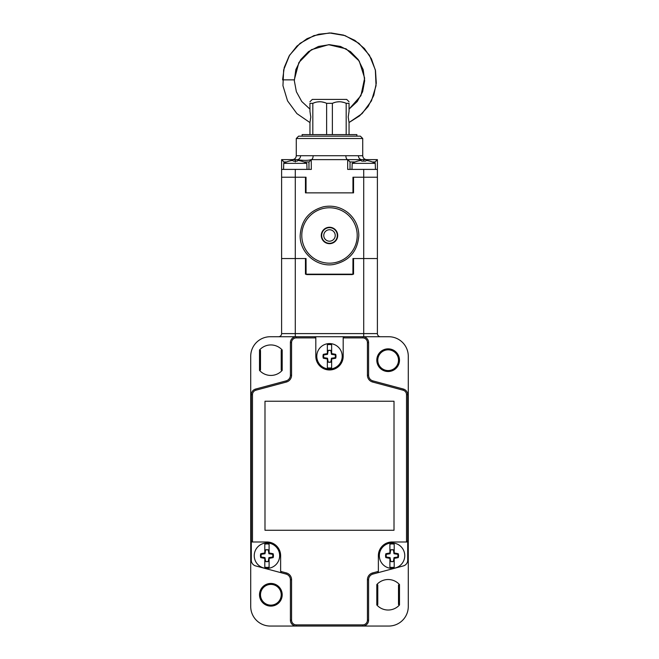 <?xml version="1.0" encoding="UTF-8"?>
<svg xmlns="http://www.w3.org/2000/svg" width="659" height="659" viewBox="0 0 659 659"><rect width="100%" height="100%" fill="white"/><g stroke="black" fill="none" stroke-linecap="round" stroke-linejoin="round"><path stroke-width="0.99" d="M315.727 337.466A1.17 1.17 0 0 1 315.818 337.902L314.64 336.733L296.27 336.733A5.865 5.865 0 0 0 290.405 342.598L290.405 375.243A5.865 5.865 0 0 1 286.055 380.902L255.651 389.049A5.865 5.865 0 0 0 251.31 394.716L251.31 560.249A5.865 5.865 0 0 0 255.651 565.916L281.5 572.836L280.627 571.394L286.36 572.926A7.035 7.035 0 0 1 291.575 579.722L291.575 620.185A4.695 4.695 0 0 0 296.27 624.88L362.73 624.88L362.73 626.05A5.865 5.865 0 0 0 368.595 620.185L368.595 579.722A5.865 5.865 0 0 1 372.945 574.063L403.349 565.916A5.865 5.865 0 0 0 407.69 560.249L407.69 394.716A5.865 5.865 0 0 0 403.349 389.049L372.945 380.902A5.865 5.865 0 0 1 368.595 375.243L368.595 342.598A5.865 5.865 0 0 0 362.73 336.733L270.264 336.733A19.548 19.548 0 0 0 250.717 356.28L250.717 606.502A19.548 19.548 0 0 0 270.264 626.05L388.736 626.05A19.548 19.548 0 0 0 408.283 606.502L408.283 356.28A19.548 19.548 0 0 0 388.736 336.733L344.36 336.733L343.182 337.902A1.17 1.17 0 0 1 343.273 337.466M376.808 360.193A11.335 11.335 0 0 0 388.143 371.528A11.335 11.335 0 0 0 399.486 360.193A11.335 11.335 0 0 0 388.143 348.85A11.335 11.335 0 0 0 376.808 360.193M282.192 594.772A11.335 11.335 0 0 0 270.857 583.437A11.335 11.335 0 0 0 259.514 594.772A11.335 11.335 0 0 0 270.857 606.107A11.335 11.335 0 0 0 282.192 594.772M259.514 349.995A15.248 15.248 0 0 1 282.192 349.995L282.192 370.383A15.248 15.248 0 0 1 259.514 370.383L259.514 349.995L260.494 350.374L260.494 370.004L259.514 370.383M376.808 584.574A15.248 15.248 0 0 1 399.486 584.574L399.486 604.97A15.248 15.248 0 0 1 376.808 604.97L376.808 584.574L377.788 584.961L377.788 604.583L377.788 584.961M282.192 349.995L281.212 350.374L281.212 370.004L282.192 370.383M399.486 584.574L398.506 584.961L398.506 604.583L399.486 604.97M376.808 604.97L377.788 604.583M363.71 336.733L363.71 333.602L377.393 333.602A3.13 3.13 0 0 0 380.523 336.733A3.13 3.13 0 0 1 377.393 333.602L377.393 177.222L363.71 177.222L377.393 177.222L377.393 159.626L375.045 161.966L375.045 163.243M300.578 155.713L362.73 155.713L362.73 138.514L296.27 138.514L296.27 155.713L300.578 155.713A3.913 3.402 90 0 1 297.176 159.626L281.607 159.626L297.176 159.626C290.8 159.626 290.8 159.626 297.176 159.626C303.379 160.623 308.058 160.623 311.213 159.626L311.32 169.396L281.607 169.396L281.607 258.542L295.29 258.542L281.607 258.542L281.607 333.602A3.13 3.13 0 0 1 278.477 336.733A3.13 3.13 90 0 0 281.607 333.602L363.71 333.602L363.71 258.542L377.393 258.542L363.71 258.542L363.71 177.222L352.96 177.222L352.96 192.856L306.04 192.856L306.04 177.222L281.607 177.222L305.455 177.222L305.455 192.856L353.545 192.856L353.545 177.222L363.71 177.222L363.71 169.396L347.68 169.396L347.68 159.626A2.348 2.348 -90 0 1 348.257 159.692M306.089 274.062L306.04 258.542L295.29 258.542L305.455 258.542L305.455 274.177L353.545 274.177L353.545 258.542L363.71 258.542L352.96 258.542L352.911 274.062M406.965 541.904A1.17 1.17 0 0 1 406.521 541.995L392.056 541.995A13.682 13.682 0 0 0 378.373 555.677L378.373 571.707L377.5 572.836M251.31 540.817L252.479 541.995A1.17 1.17 0 0 1 252.035 541.904M407.69 540.817L406.521 541.995L406.521 394.716L407.69 394.716A5.865 5.865 0 0 0 403.349 389.049L403.044 390.186L372.64 382.039A7.035 7.035 0 0 1 367.425 375.243L367.425 342.598A4.695 4.695 0 0 0 362.73 337.902L343.182 337.902L343.182 356.28A13.682 13.682 0 0 1 329.5 369.963A13.682 13.682 0 0 1 315.818 356.28L315.818 337.902L296.27 337.902A4.695 4.695 0 0 0 291.575 342.598L291.575 375.243A7.035 7.035 0 0 1 286.36 382.039L255.956 390.186A4.695 4.695 0 0 0 252.479 394.716L252.479 541.995L266.944 541.995A13.682 13.682 0 0 1 280.627 555.677L280.627 571.394M394.008 401.24L264.992 401.24L264.992 530.264L394.008 530.264L394.008 401.24M281.5 572.836L286.055 574.063A5.865 5.865 0 0 1 290.405 579.722L290.405 620.185A5.865 5.865 0 0 0 296.27 626.05L296.27 624.88M254.242 555.677A12.71 12.71 0 0 1 266.944 542.967A12.71 12.71 0 0 1 279.655 555.677A12.71 12.71 0 0 1 266.944 568.379A12.71 12.71 0 0 1 254.242 555.677M264.794 552.967L264.794 544.145A11.73 11.73 0 0 1 269.094 544.145L269.094 553.609L268.435 549.861A6.005 6.005 0 0 0 265.453 549.861L264.794 552.967A19.548 3.394 -8.9 0 0 260.742 553.749A6.499 6.499 0 0 0 260.742 557.605L261.244 557.044L264.992 557.629L265.577 561.377A5.865 5.865 0 0 0 268.312 561.377L268.897 557.629L272.645 557.044A5.865 5.865 0 0 0 272.645 554.31L268.897 553.725L268.312 549.977A5.865 5.865 0 0 0 265.577 549.977L264.992 553.725L261.244 554.31A5.865 5.865 0 0 0 261.244 557.044M269.094 552.967A19.548 3.394 8.9 0 1 273.147 553.749L272.645 554.31M272.645 557.044L273.147 557.605A6.499 6.499 0 0 0 273.147 553.749M273.147 557.605A19.548 3.394 171.1 0 1 269.094 558.379L269.094 567.21A11.73 11.73 0 0 1 264.794 567.21L264.794 558.379A19.548 3.394 -171.1 0 1 260.742 557.605M264.794 558.379L264.992 557.629M260.742 553.749L261.244 554.31M264.869 557.753L265.453 561.493A6.005 6.005 0 0 0 268.435 561.493L268.897 557.629M269.094 558.379L269.02 557.753M379.345 555.677A12.71 12.71 0 0 1 392.056 542.967A12.71 12.71 0 0 1 404.758 555.677A12.71 12.71 0 0 1 392.056 568.379A12.71 12.71 0 0 1 379.345 555.677M389.906 552.967L389.906 544.145A11.73 11.73 0 0 1 394.206 544.145L394.206 553.609L393.547 549.861A6.005 6.005 0 0 0 390.565 549.861L389.906 552.967A19.548 3.394 -8.9 0 0 385.853 553.749A6.499 6.499 0 0 0 385.853 557.605L386.355 557.044L390.103 557.629L390.688 561.377A5.865 5.865 0 0 0 393.423 561.377L394.008 557.629L397.756 557.044A5.865 5.865 0 0 0 397.756 554.31L394.008 553.725L393.423 549.977A5.865 5.865 0 0 0 390.688 549.977L390.103 553.725L386.355 554.31A5.865 5.865 0 0 0 386.355 557.044M394.206 552.967A19.548 3.394 8.9 0 1 398.258 553.749L397.756 554.31M397.756 557.044L398.258 557.605A6.499 6.499 0 0 0 398.258 553.749M398.258 557.605A19.548 3.394 171.1 0 1 394.206 558.379L394.206 567.21A11.73 11.73 0 0 1 389.906 567.21L389.906 558.379A19.548 3.394 -171.1 0 1 385.853 557.605M389.906 558.379L390.103 557.629M385.853 553.749L386.355 554.31M389.98 557.753L390.565 561.493A6.005 6.005 0 0 0 393.547 561.493L394.008 557.629M394.206 558.379L394.131 557.753M316.79 356.28A12.71 12.71 0 0 1 329.5 343.578A12.71 12.71 0 0 1 342.21 356.28A12.71 12.71 0 0 1 329.5 368.991A12.71 12.71 0 0 1 316.79 356.28M327.35 353.578L327.35 344.748A11.73 11.73 0 0 1 331.65 344.748L331.65 354.221L330.991 350.464A6.005 6.005 0 0 0 328.009 350.464L327.35 353.578A19.548 3.394 -8.9 0 0 323.297 354.353A6.499 6.499 0 0 0 323.297 358.208L323.8 357.648L327.548 358.232L328.133 361.98A5.865 5.865 0 0 0 330.867 361.98L331.452 358.232L335.2 357.648A5.865 5.865 0 0 0 335.2 354.913L331.452 354.328L330.867 350.58A5.865 5.865 0 0 0 328.133 350.58L327.548 354.328L323.8 354.913A5.865 5.865 0 0 0 323.8 357.648M331.65 353.578A19.548 3.394 8.9 0 1 335.703 354.353L335.2 354.913M335.2 357.648L335.703 358.208A6.499 6.499 0 0 0 335.703 354.353M335.703 358.208A19.548 3.394 171.1 0 1 331.65 358.99L331.65 367.813A11.73 11.73 0 0 1 327.35 367.813L327.35 358.99A19.548 3.394 -171.1 0 1 323.297 358.208M327.35 358.99L327.548 358.232M323.297 354.353L323.8 354.913M327.424 358.356L328.009 362.096A6.005 6.005 0 0 0 330.991 362.096L331.452 358.232M331.65 358.99L331.576 358.356M349.048 101.758L346.7 99.418L312.3 99.418L309.952 101.758M346.181 134.601L346.181 103.323L349.048 103.323C349.048 101.239 349.048 101.239 349.048 103.323C349.048 101.239 349.048 101.239 349.048 103.323L349.048 111.355L348.216 117.005L349.048 122.665L349.048 134.601M326.633 134.601L326.633 103.323L332.367 103.323L334.648 102.475M337.004 101.939L339.27 101.758M341.543 101.939L343.751 102.433M309.952 134.601L309.952 122.665L310.784 117.005L309.952 111.355L309.952 103.323C309.952 101.239 309.952 101.239 309.952 103.323C309.952 101.239 309.952 101.239 309.952 103.323L312.819 103.323L315.15 102.466M317.457 101.939L319.722 101.758M321.996 101.939L324.212 102.433M326.633 103.323C322.029 101.239 317.424 101.239 312.819 103.323L312.819 134.601M346.181 103.323C341.576 101.239 336.971 101.239 332.367 103.323L332.367 134.601M309.969 122.59L296.904 113.612L287.538 100.852L282.95 85.695L283.658 69.879L289.589 55.199L300.067 43.329L313.898 35.619L329.5 32.95L345.102 35.619L358.933 43.329L369.411 55.199L375.342 69.879L376.05 85.695L371.462 100.852L362.096 113.612L349.015 122.533L359.6 115.852L368.051 106.61L373.752 95.456L376.297 83.199L375.515 70.694L371.445 58.849L364.394 48.502L354.855 40.388L343.512 35.092L331.164 32.983L318.701 34.21L307.012 38.692L296.921 46.105L289.153 55.933L284.251 67.457L282.587 79.863L294.309 79.863L298.881 62.523L311.41 49.689L328.635 44.688L346.09 48.832L359.229 61.04L364.641 78.141L360.926 95.687L349.048 109.122L357.236 101.519L362.631 91.725L364.674 80.727L363.175 69.656L358.265 59.607L350.464 51.6L340.538 46.451L329.5 44.68L318.462 46.451L308.536 51.6L300.735 59.607L295.825 69.656L294.326 80.727L296.369 91.725L301.764 101.519L309.952 109.122M356.865 136.166L356.865 134.601L302.135 134.601L302.135 136.166M329.5 136.166L360.391 136.166L298.609 136.166L296.27 138.514M310.743 159.692A2.348 2.348 0 0 1 311.32 159.626L361.824 159.626A3.913 3.402 90 0 1 358.422 155.713M361.824 159.626L377.393 159.626M311.32 159.626L308.972 161.966L308.972 169.396M350.028 169.396L350.028 161.966L347.68 159.626M363.71 169.396L377.393 169.396M281.607 169.396L281.607 159.626L283.955 161.966L286.64 161.966M306.04 273.79A0.783 0.783 0 0 0 306.822 274.572L352.178 274.572A0.783 0.783 0 0 0 352.96 273.79M323.775 235.469A5.725 5.725 0 0 0 329.5 241.194A5.725 5.725 0 0 0 335.225 235.469A5.725 5.725 0 0 0 329.5 229.744A5.725 5.725 0 0 0 323.775 235.469M321.683 235.469A7.817 7.817 0 0 0 329.5 243.295A7.817 7.817 0 0 0 337.317 235.469A7.817 7.817 0 0 0 329.5 227.652A7.817 7.817 0 0 0 321.683 235.469M337.713 235.469A8.213 8.213 0 0 0 329.5 227.264A8.213 8.213 0 0 0 321.287 235.469A8.213 8.213 0 0 0 329.5 243.682A8.213 8.213 0 0 0 337.713 235.469M297.25 161.134L293.329 161.134L297.25 161.134A23.436 3.567 100.1 0 1 298.008 160.466A23.362 23.362 0 0 1 306.822 163.35L283.757 163.35L283.559 169.396M307.02 169.396L306.822 163.35M293.329 161.134A23.436 3.567 -100.1 0 0 292.571 160.466A23.362 23.362 0 0 0 283.757 163.35M365.671 161.134L361.75 161.134L365.671 161.134A23.436 3.567 100.1 0 1 366.429 160.466A23.362 23.362 0 0 1 375.243 163.35L352.178 163.35L351.98 169.396M375.441 169.396L375.243 163.35M361.75 161.134A23.436 3.567 -100.1 0 0 360.992 160.466A23.362 23.362 0 0 0 352.178 163.35M398.506 360.193A10.363 10.363 0 0 0 388.143 349.83A10.363 10.363 0 0 0 377.788 360.193A10.363 10.363 0 0 0 388.143 370.556A10.363 10.363 0 0 0 398.506 360.193M281.212 594.772A10.363 10.363 0 0 0 270.857 584.409A10.363 10.363 0 0 0 260.494 594.772A10.363 10.363 0 0 0 270.857 605.135A10.363 10.363 0 0 0 281.212 594.772M398.506 584.961L398.506 604.583M295.29 336.733L295.29 169.396M278.477 336.733A3.13 3.13 0 0 0 281.607 333.602M406.521 394.716A4.695 4.695 0 0 0 403.044 390.186M362.73 624.88A4.695 4.695 0 0 0 367.425 620.185L367.425 579.722A7.035 7.035 0 0 1 372.64 572.926L378.373 571.394M296.27 337.902L296.27 336.733M291.575 342.598L290.405 342.598M291.575 375.243L290.405 375.243M286.36 382.039L286.055 380.902M255.956 390.186L255.651 389.049M252.479 394.716L251.31 394.716M286.36 572.926L286.055 574.063M291.575 579.722L290.405 579.722M291.575 620.185L290.405 620.185M367.425 620.185L368.595 620.185M367.425 579.722L368.595 579.722M372.64 572.926L372.945 574.063M367.425 342.598L368.595 342.598A5.865 5.865 0 0 0 362.73 336.733L362.73 337.902M367.425 375.243L368.595 375.243A5.865 5.865 0 0 0 372.945 380.902L372.64 382.039M347.787 159.626A3.913 1.928 90 0 1 345.868 155.713M355.061 161.966L350.028 161.966M363.71 159.626L363.71 161.134M372.36 161.966L375.045 161.966M311.213 159.626A3.913 1.928 90 0 0 313.132 155.713M296.27 155.713C296.039 158.086 294.73 159.396 292.357 159.626L297.176 159.626L295.29 159.626L295.29 161.966M308.972 161.966L303.939 161.966M283.955 163.243L283.955 161.966M357.211 235.469A27.711 27.711 0 0 1 329.5 263.18A27.711 27.711 0 0 1 301.789 235.469A27.711 27.711 0 0 1 329.5 207.766A27.711 27.711 0 0 1 357.211 235.469M362.73 138.514L360.391 136.166M362.73 155.713C362.961 158.086 364.27 159.396 366.643 159.626M300.174 235.469C299.639 252.685 316.666 267.463 333.635 264.506C349.212 261.055 357.606 251.384 358.826 235.469C358.653 226.539 355.226 219.109 348.545 213.178C341.205 207.181 332.869 205.048 323.553 206.761C308.997 210.822 301.204 220.394 300.174 235.469"/></g></svg>
